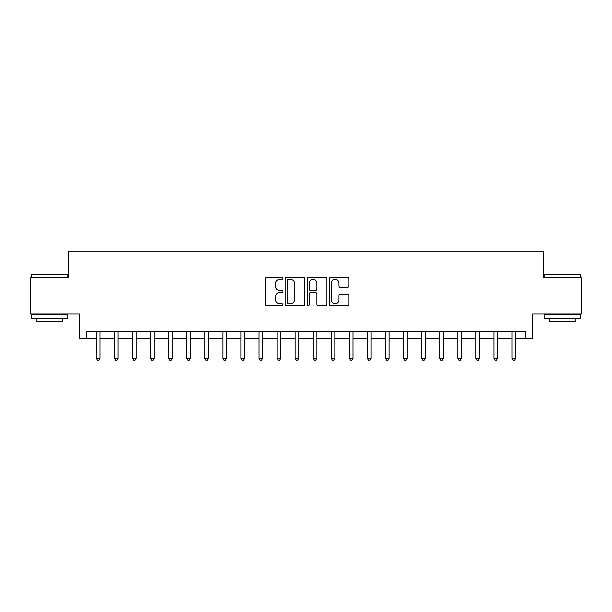 <?xml version="1.0" encoding="UTF-8"?>
<svg xmlns="http://www.w3.org/2000/svg" width="612" height="612" viewBox="0 0 612 612"><rect width="100%" height="100%" fill="white"/><g stroke="black" fill="none" stroke-linecap="round" stroke-linejoin="round"><path stroke-width="0.92" d="M282.866 278.345A0.995 0.995 0 0 0 281.88 277.351L266.801 277.351A1.415 1.415 0 0 0 265.378 278.774L265.378 304.317A1.415 1.415 0 0 0 266.801 305.732L281.88 305.732A0.995 0.995 0 0 0 282.866 304.738A0.995 0.995 0 0 0 281.88 303.743L279.929 303.743A4.544 4.544 0 0 1 275.385 299.207L275.385 297.08A4.544 4.544 0 0 1 279.929 292.536L281.88 292.536A0.995 0.995 0 0 0 282.866 291.542A0.995 0.995 0 0 0 281.88 290.547L279.929 290.547A4.544 4.544 0 0 1 275.385 286.011L275.385 283.884A4.544 4.544 0 0 1 279.929 279.34L281.88 279.34A0.995 0.995 0 0 0 282.866 278.345M347.471 287.357A1.415 1.415 0 0 0 348.894 285.942L348.894 278.774A1.415 1.415 0 0 0 347.471 277.351L330.725 277.351A1.415 1.415 0 0 0 329.31 278.774L329.31 304.317A1.415 1.415 0 0 0 330.725 305.732L347.471 305.732A1.415 1.415 0 0 0 348.894 304.317L348.894 295.657A1.415 1.415 0 0 0 347.471 294.242L340.303 294.242A1.415 1.415 0 0 0 338.887 295.657L338.887 299.949A3.794 3.794 0 0 1 335.093 303.743A3.794 3.794 0 0 1 331.291 299.949L331.291 283.134A3.794 3.794 0 0 1 335.093 279.34A3.794 3.794 0 0 1 338.887 283.134L338.887 285.942A1.415 1.415 0 0 0 340.303 287.357L347.471 287.357M86.621 338.528L86.621 331.299L525.379 331.299L525.379 338.528L532.608 338.528L532.608 313.948L581.4 313.948L581.4 277.81L543.448 277.81L543.448 251.784L68.552 251.784L68.552 277.81L30.6 277.81L30.6 313.948L79.392 313.948L79.392 338.528L96.375 338.528M304.761 278.774A1.415 1.415 0 0 0 303.338 277.351L286.592 277.351A1.415 1.415 0 0 0 285.177 278.774L285.177 304.317A1.415 1.415 0 0 0 286.592 305.732L303.338 305.732A1.415 1.415 0 0 0 304.761 304.317L304.761 278.774M308.662 277.351L325.408 277.351A1.415 1.415 0 0 1 326.823 278.774L326.823 304.317A1.415 1.415 0 0 1 325.408 305.732L318.24 305.732A1.415 1.415 0 0 1 316.817 304.317L316.817 293.959A1.415 1.415 0 0 0 315.402 292.536L310.644 292.536A1.415 1.415 0 0 0 309.228 293.959L309.228 304.738A0.995 0.995 0 0 1 308.234 305.732A0.995 0.995 0 0 1 307.239 304.738L307.239 278.774A1.415 1.415 0 0 1 308.662 277.351M99.993 338.528L114.452 338.528M118.062 338.528L132.521 338.528M136.132 338.528L150.59 338.528M154.201 338.528L168.66 338.528M172.278 338.528L186.729 338.528M190.347 338.528L204.806 338.528M208.417 338.528L222.875 338.528M226.486 338.528L240.944 338.528M244.563 338.528L259.014 338.528M262.632 338.528L277.083 338.528M280.701 338.528L295.16 338.528M298.771 338.528L313.229 338.528M316.84 338.528L331.299 338.528M334.917 338.528L349.368 338.528M352.986 338.528L367.437 338.528M371.056 338.528L385.514 338.528M389.125 338.528L403.583 338.528M407.194 338.528L421.653 338.528M425.271 338.528L439.722 338.528M443.34 338.528L457.799 338.528M461.41 338.528L475.868 338.528M479.479 338.528L493.938 338.528M497.548 338.528L512.007 338.528M515.625 338.528L525.379 338.528M288.153 279.34A0.995 0.995 0 0 0 287.166 280.334L287.166 302.756A0.995 0.995 0 0 0 288.153 303.743L290.21 303.743A4.544 4.544 0 0 0 294.755 299.207L294.755 283.884A4.544 4.544 0 0 0 290.21 279.34L288.153 279.34M316.817 283.203A3.794 3.794 0 0 0 313.023 279.409A3.794 3.794 0 0 0 309.228 283.203L309.228 289.132A1.415 1.415 0 0 0 310.644 290.547L315.402 290.547A1.415 1.415 0 0 0 316.817 289.132L316.817 283.203M100.169 331.299L100.1 331.482A1.446 1.446 90.7 0 0 99.993 332.025L99.993 358.334L96.375 358.334L96.375 332.025A1.446 1.446 90.7 0 0 96.275 331.482L96.199 331.299M99.993 358.334L98.907 360.216L97.461 360.216L96.375 358.334M118.238 331.299L118.17 331.482A1.446 1.446 90.7 0 0 118.062 332.025L118.062 358.334L114.452 358.334L114.452 332.025A1.446 1.446 90.7 0 0 114.345 331.482L114.268 331.299M118.062 358.334L116.976 360.216L115.53 360.216L114.452 358.334M136.315 331.299L136.239 331.482A1.446 1.446 90.7 0 0 136.132 332.025L136.132 358.334L132.521 358.334L132.521 332.025A1.446 1.446 90.7 0 0 132.414 331.482L132.345 331.299M136.132 358.334L135.053 360.216L133.607 360.216L132.521 358.334M154.385 331.299L154.308 331.482A1.446 1.446 90.7 0 0 154.201 332.025L154.201 358.334L150.59 358.334L150.59 332.025A1.446 1.446 90.7 0 0 150.483 331.482L150.414 331.299M154.201 358.334L153.122 360.216L151.677 360.216L150.59 358.334M172.454 331.299L172.377 331.482A1.446 1.446 90.7 0 0 172.278 332.025L172.278 358.334L168.66 358.334L168.66 332.025A1.446 1.446 90.7 0 0 168.56 331.482L168.484 331.299M172.278 358.334L171.192 360.216L169.746 360.216L168.66 358.334M32.115 274.199L67.389 274.199L67.825 274.627L31.686 274.627L32.115 274.199M49.756 318.286L31.686 318.286L31.686 314.675L67.825 314.675L67.825 318.286L49.756 318.286M62.768 318.286L62.768 321.614L36.743 321.614L36.743 318.286M544.611 274.199L579.885 274.199L580.314 274.627L544.175 274.627L544.611 274.199M562.244 318.286L544.175 318.286L544.175 314.675L580.314 314.675L580.314 318.286L562.244 318.286M575.257 318.286L575.257 321.614L549.232 321.614L549.232 318.286M190.523 331.299L190.454 331.482A1.446 1.446 90.7 0 0 190.347 332.025L190.347 358.334L186.729 358.334L186.729 332.025A1.446 1.446 90.7 0 0 186.629 331.482L186.553 331.299M190.347 358.334L189.261 360.216L187.815 360.216L186.729 358.334M208.593 331.299L208.524 331.482A1.446 1.446 90.7 0 0 208.417 332.025L208.417 358.334L204.806 358.334L204.806 332.025A1.446 1.446 90.7 0 0 204.699 331.482L204.622 331.299M208.417 358.334L207.33 360.216L205.884 360.216L204.806 358.334M226.669 331.299L226.593 331.482A1.446 1.446 90.7 0 0 226.486 332.025L226.486 358.334L222.875 358.334L222.875 332.025A1.446 1.446 90.7 0 0 222.768 331.482L222.699 331.299M226.486 358.334L225.407 360.216L223.961 360.216L222.875 358.334M244.739 331.299L244.662 331.482A1.446 1.446 90.7 0 0 244.563 332.025L244.563 358.334L240.944 358.334L240.944 332.025A1.446 1.446 90.7 0 0 240.837 331.482L240.768 331.299M244.563 358.334L243.477 360.216L242.031 360.216L240.944 358.334M262.808 331.299L262.732 331.482A1.446 1.446 90.7 0 0 262.632 332.025L262.632 358.334L259.014 358.334L259.014 332.025A1.446 1.446 90.7 0 0 258.914 331.482L258.838 331.299M262.632 358.334L261.546 360.216L260.1 360.216L259.014 358.334M280.877 331.299L280.809 331.482A1.446 1.446 90.7 0 0 280.701 332.025L280.701 358.334L277.083 358.334L277.083 332.025A1.446 1.446 90.7 0 0 276.984 331.482L276.907 331.299M280.701 358.334L279.615 360.216L278.169 360.216L277.083 358.334M298.947 331.299L298.878 331.482A1.446 1.446 90.7 0 0 298.771 332.025L298.771 358.334L295.16 358.334L295.16 332.025A1.446 1.446 90.7 0 0 295.053 331.482L294.976 331.299M298.771 358.334L297.684 360.216L296.239 360.216L295.16 358.334M317.024 331.299L316.947 331.482A1.446 1.446 90.7 0 0 316.84 332.025L316.84 358.334L313.229 358.334L313.229 332.025A1.446 1.446 90.7 0 0 313.122 331.482L313.053 331.299M316.84 358.334L315.761 360.216L314.316 360.216L313.229 358.334M335.093 331.299L335.016 331.482A1.446 1.446 90.7 0 0 334.917 332.025L334.917 358.334L331.299 358.334L331.299 332.025A1.446 1.446 90.7 0 0 331.191 331.482L331.123 331.299M334.917 358.334L333.831 360.216L332.385 360.216L331.299 358.334M353.162 331.299L353.086 331.482A1.446 1.446 90.7 0 0 352.986 332.025L352.986 358.334L349.368 358.334L349.368 332.025A1.446 1.446 90.7 0 0 349.268 331.482L349.192 331.299M352.986 358.334L351.9 360.216L350.454 360.216L349.368 358.334M371.232 331.299L371.163 331.482A1.446 1.446 90.7 0 0 371.056 332.025L371.056 358.334L367.437 358.334L367.437 332.025A1.446 1.446 90.7 0 0 367.338 331.482L367.261 331.299M371.056 358.334L369.969 360.216L368.523 360.216L367.437 358.334M389.301 331.299L389.232 331.482A1.446 1.446 90.7 0 0 389.125 332.025L389.125 358.334L385.514 358.334L385.514 332.025A1.446 1.446 90.7 0 0 385.407 331.482L385.33 331.299M389.125 358.334L388.039 360.216L386.593 360.216L385.514 358.334M407.378 331.299L407.301 331.482A1.446 1.446 90.7 0 0 407.194 332.025L407.194 358.334L403.583 358.334L403.583 332.025A1.446 1.446 90.7 0 0 403.476 331.482L403.407 331.299M407.194 358.334L406.116 360.216L404.67 360.216L403.583 358.334M425.447 331.299L425.371 331.482A1.446 1.446 90.7 0 0 425.271 332.025L425.271 358.334L421.653 358.334L421.653 332.025A1.446 1.446 90.7 0 0 421.546 331.482L421.477 331.299M425.271 358.334L424.185 360.216L422.739 360.216L421.653 358.334M443.516 331.299L443.44 331.482A1.446 1.446 90.7 0 0 443.34 332.025L443.34 358.334L439.722 358.334L439.722 332.025A1.446 1.446 90.7 0 0 439.623 331.482L439.546 331.299M443.34 358.334L442.254 360.216L440.808 360.216L439.722 358.334M461.586 331.299L461.517 331.482A1.446 1.446 90.7 0 0 461.41 332.025L461.41 358.334L457.799 358.334L457.799 332.025A1.446 1.446 90.7 0 0 457.692 331.482L457.615 331.299M461.41 358.334L460.323 360.216L458.878 360.216L457.799 358.334M479.655 331.299L479.586 331.482A1.446 1.446 90.7 0 0 479.479 332.025L479.479 358.334L475.868 358.334L475.868 332.025A1.446 1.446 90.7 0 0 475.761 331.482L475.685 331.299M479.479 358.334L478.393 360.216L476.947 360.216L475.868 358.334M497.732 331.299L497.655 331.482A1.446 1.446 90.7 0 0 497.548 332.025L497.548 358.334L493.938 358.334L493.938 332.025A1.446 1.446 90.7 0 0 493.83 331.482L493.762 331.299M497.548 358.334L496.47 360.216L495.024 360.216L493.938 358.334M515.801 331.299L515.725 331.482A1.446 1.446 90.7 0 0 515.625 332.025L515.625 358.334L512.007 358.334L512.007 332.025A1.446 1.446 90.7 0 0 511.9 331.482L511.831 331.299M515.625 358.334L514.539 360.216L513.093 360.216L512.007 358.334M31.686 277.81L31.686 274.627M39.925 314.675L39.925 313.948M59.586 314.675L59.586 313.948M67.825 277.81L67.825 274.627M544.175 277.81L544.175 274.627M552.414 314.675L552.414 313.948M572.075 314.675L572.075 313.948M580.314 277.81L580.314 274.627"/></g></svg>
